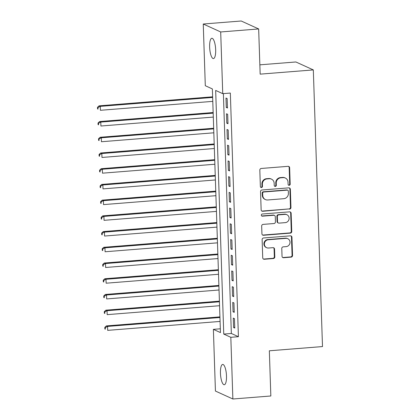 <?xml version="1.0" encoding="UTF-8"?>
<svg xmlns="http://www.w3.org/2000/svg" width="420" height="420" viewBox="0 0 420 420"><rect width="100%" height="100%" fill="white"/><g stroke="black" fill="none" stroke-linecap="round" stroke-linejoin="round"><path stroke-width="0.63" d="M289.17 185.309A1.092 1.034 114.5 0 0 290.178 184.149L289.637 167.753A1.559 1.475 114.5 0 0 288.094 166.331L261.261 168.462A1.559 1.475 114.5 0 0 259.822 170.121L260.363 186.517A1.092 1.034 114.5 0 0 261.445 187.514A1.092 1.034 114.5 0 0 262.453 186.349L262.379 184.228A4.998 4.725 114.5 0 1 266.989 178.915L269.225 178.736A4.998 4.725 114.5 0 1 271.462 179.125A4.998 4.725 114.5 0 1 274.16 183.293L274.229 185.414A1.092 1.034 114.5 0 0 275.305 186.412A1.092 1.034 114.5 0 0 276.313 185.246L276.244 183.125A4.998 4.725 114.5 0 1 280.849 177.812L283.085 177.634A4.998 4.725 114.5 0 1 285.322 178.022A4.998 4.725 114.5 0 1 288.02 182.191L288.094 184.312A1.092 1.034 114.5 0 0 289.17 185.309M288.461 185.089A1.092 1.034 114.5 0 0 289.706 183.934L289.165 167.538A1.559 1.475 114.5 0 0 288.545 166.367M260.731 187.288A1.092 1.034 114.5 0 0 261.98 186.134L261.907 184.013L262.379 184.228M274.596 186.186A1.092 1.034 114.5 0 0 275.846 185.036L275.772 182.91L276.244 183.125M220.453 373.217A10.185 2.935 85.5 0 1 222.663 364.439A10.185 2.935 85.5 0 1 226.49 375.968A10.185 2.935 85.5 0 1 224.28 384.741A10.185 2.935 85.5 0 1 220.453 373.217M209.633 47.051A10.185 2.935 85.5 0 1 211.848 38.273A10.185 2.935 85.5 0 1 215.67 49.802A10.185 2.935 85.5 0 1 213.46 58.574A10.185 2.935 85.5 0 1 209.633 47.051M282.035 256.305A1.559 1.475 114.5 0 0 283.579 257.728L291.107 257.129A1.559 1.475 114.5 0 0 292.546 255.47L291.942 237.263A1.559 1.475 114.5 0 0 290.399 235.841L263.566 237.972A1.559 1.475 114.5 0 0 262.127 239.631L262.731 257.838A1.559 1.475 114.5 0 0 264.269 259.261L273.368 258.541A1.559 1.475 114.5 0 0 274.806 256.877L274.549 249.086A1.559 1.475 114.5 0 0 273.005 247.664L268.495 248.021A4.179 3.948 114.5 0 1 264.453 243.212A4.179 3.948 114.5 0 1 268.223 239.768L285.889 238.361A4.179 3.948 114.5 0 1 289.926 243.17A4.179 3.948 114.5 0 1 286.162 246.619L283.217 246.85A1.559 1.475 114.5 0 0 281.778 248.514L282.035 256.305M203.254 24.014L241.222 21L258.662 28.949L260.164 74.141L313.32 69.92L322.497 346.568L269.341 350.794L270.837 395.987L232.869 399L215.428 391.052L213.381 329.354L220.453 332.577L212.373 88.935L205.301 85.712L203.254 24.014L220.694 31.962L222.742 93.66L215.67 90.436L223.755 334.084L230.822 337.302L232.869 399M258.662 28.949L220.694 31.962M223.388 93.608L231.347 333.48L238.418 336.698L230.333 93.056L222.742 93.66M238.418 336.698L230.822 337.302M289.511 209.144A1.559 1.475 114.5 0 0 290.955 207.485L290.351 189.278A1.559 1.475 114.5 0 0 288.808 187.856L261.975 189.987A1.559 1.475 114.5 0 0 260.536 191.646L261.14 209.853A1.559 1.475 114.5 0 0 262.678 211.276L289.044 208.929A1.559 1.475 114.5 0 0 290.483 207.27L289.879 189.063A1.559 1.475 114.5 0 0 289.259 187.892M291.144 213.271L291.748 231.478A1.559 1.475 114.5 0 1 290.309 233.137L263.477 235.268A1.559 1.475 114.5 0 1 261.933 233.846L261.676 226.054A1.559 1.475 114.5 0 1 263.114 224.39L273.998 223.529A1.559 1.475 114.5 0 0 275.436 221.865L275.268 216.699A1.559 1.475 114.5 0 0 273.725 215.271L262.395 216.174A1.092 1.034 114.5 0 1 261.334 214.914A1.092 1.034 114.5 0 1 262.322 214.011L289.606 211.848A1.559 1.475 114.5 0 1 291.144 213.271L290.671 213.055L291.281 231.263L291.748 231.478M227.467 108.003L227.152 98.574L225.976 98.039L226.286 107.468L227.467 108.003M227.987 123.722L227.672 114.293L226.496 113.757L226.805 123.186L227.987 123.722M228.506 139.445L228.197 130.011L227.015 129.476L227.33 138.904L228.506 139.445M229.031 155.164L228.716 145.73L227.54 145.194L227.85 154.623L229.031 155.164M229.551 170.882L229.236 161.448L228.06 160.912L228.37 170.341L229.551 170.882M230.071 186.601L229.761 177.166L228.58 176.631L228.895 186.06L230.071 186.601M230.596 202.319L230.281 192.885L229.1 192.35L229.415 201.784L230.596 202.319M231.116 218.038L230.8 208.603L229.625 208.068L229.934 217.502L231.116 218.038M231.635 233.756L231.326 224.327L230.144 223.787L230.459 233.221L231.635 233.756M232.16 249.475L231.845 240.046L230.664 239.505L230.979 248.939L232.16 249.475M232.68 265.193L232.365 255.764L231.189 255.224L231.499 264.658L232.68 265.193M233.2 280.912L232.89 271.483L231.709 270.942L232.024 280.376L233.2 280.912M233.72 296.63L233.41 287.201L232.228 286.666L232.543 296.095L233.72 296.63M234.245 312.349L233.929 302.92L232.754 302.384L233.063 311.813L234.245 312.349M233.273 318.103L233.588 327.532L234.764 328.067L234.454 318.638L233.273 318.103M313.32 69.92L295.88 61.971L259.854 64.832M220.327 328.802L213.381 329.354M231.347 333.48L223.755 334.084M226.286 107.468L227.446 107.378M226.805 123.186L227.966 123.097M227.33 138.904L228.485 138.815M227.85 154.623L229.01 154.534M228.37 170.341L229.53 170.252M228.895 186.06L230.05 185.971M229.415 201.784L230.575 201.689M229.934 217.502L231.095 217.408M230.459 233.221L231.614 233.126M230.979 248.939L232.139 248.845M231.499 264.658L232.659 264.563M232.024 280.376L233.179 280.282M232.543 296.095L233.704 296M233.063 311.813L234.224 311.724M233.588 327.532L234.743 327.443M285.322 178.022L284.855 177.807A4.998 4.725 114.5 0 0 282.618 177.418L283.085 177.634M275.772 182.91A4.998 4.725 114.5 0 1 280.381 177.597L282.618 177.418M271.462 179.125L270.989 178.909A4.998 4.725 114.5 0 0 268.753 178.521L269.225 178.736M261.907 184.013A4.998 4.725 114.5 0 1 266.516 178.7L268.753 178.521M261.755 211.024A1.559 1.475 114.5 0 0 262.211 211.06L289.044 208.929M288.32 191.142A1.092 1.034 114.5 0 0 287.238 190.145L263.687 192.014A1.092 1.034 114.5 0 0 262.678 193.179L262.752 195.416A4.998 4.725 114.5 0 0 265.451 199.584A4.998 4.725 114.5 0 0 267.687 199.972L283.789 198.697A4.998 4.725 114.5 0 0 288.393 193.379L288.32 191.142M287.726 190.228L287.259 190.013A1.092 1.034 114.5 0 0 286.766 189.929L287.238 190.145M265.451 199.584L264.978 199.369A4.998 4.725 114.5 0 1 262.279 195.2L262.206 192.964A1.092 1.034 114.5 0 1 263.214 191.798L286.766 189.929M262.553 235.016A1.559 1.475 114.5 0 0 263.004 235.053L289.837 232.922A1.559 1.475 114.5 0 0 291.281 231.263M274.423 215.397L273.95 215.182A1.559 1.475 114.5 0 0 273.252 215.056L261.923 215.959L262.395 216.174M285.29 222.632A4.179 3.948 114.5 0 0 286.886 214.704A4.179 3.948 114.5 0 0 285.017 214.373L278.791 214.872A1.559 1.475 114.5 0 0 277.352 216.531L277.526 221.702A1.559 1.475 114.5 0 0 279.064 223.125L285.29 222.632M286.886 214.704L286.414 214.489A4.179 3.948 114.5 0 0 284.545 214.163L285.017 214.373M278.366 223.004L277.898 222.789A1.559 1.475 114.5 0 1 277.053 221.487L276.88 216.316A1.559 1.475 114.5 0 1 278.324 214.657L284.545 214.163M290.671 213.055A1.559 1.475 114.5 0 0 290.057 211.88M287.758 238.686L287.285 238.471A4.179 3.948 114.5 0 0 285.416 238.145L285.889 238.361M266.627 247.695L266.154 247.48A4.179 3.948 114.5 0 1 267.75 239.552L285.416 238.145M263.345 259.009A1.559 1.475 114.5 0 0 263.802 259.046L272.895 258.326A1.559 1.475 114.5 0 0 274.334 256.662L274.076 248.871A1.559 1.475 114.5 0 0 273.457 247.7M282.655 257.476A1.559 1.475 114.5 0 0 283.106 257.512L290.635 256.914A1.559 1.475 114.5 0 0 292.073 255.255L291.469 237.048A1.559 1.475 114.5 0 0 290.85 235.872M212.63 96.81L99.083 105.83L100.264 106.365L100.396 110.297L212.783 101.367M212.651 97.44L100.264 106.365L97.976 107.541L97.503 107.326L97.555 108.895L98.028 109.111L97.976 107.541M98.028 109.111L97.555 108.895M97.503 107.326L99.083 105.83M213.155 112.529L99.608 121.548L100.784 122.084L100.916 126.016L213.302 117.086M213.176 113.159L100.784 122.084L98.495 123.26L98.023 123.044L98.075 124.614L98.548 124.829L98.495 123.26M98.548 124.829L98.075 124.614M98.023 123.044L99.608 121.548M213.675 128.247L100.128 137.267L101.309 137.802L101.435 141.734L213.827 132.804M213.696 128.877L101.309 137.802L99.02 138.978L98.548 138.763L98.6 140.333L99.067 140.548L99.02 138.978M99.067 140.548L98.6 140.333M98.548 138.763L100.128 137.267M214.195 143.966L100.648 152.985L101.829 153.521L101.96 157.453L214.347 148.523M214.216 144.596L101.829 153.521L99.54 154.697L99.067 154.481L99.12 156.056L99.593 156.266L99.54 154.697M99.593 156.266L99.12 156.056M99.067 154.481L100.648 152.985M214.72 159.684L101.173 168.703L102.349 169.239L102.48 173.171L214.867 164.241M214.741 160.314L102.349 169.239L100.06 170.415L99.587 170.2L99.64 171.775L100.112 171.99L100.06 170.415M100.112 171.99L99.64 171.775M99.587 170.2L101.173 168.703M215.24 175.403L101.692 184.422L102.868 184.958L103 188.89L215.392 179.965M215.261 176.033L102.868 184.958L100.585 186.134L100.112 185.918L100.165 187.493L100.632 187.709L100.585 186.134M100.632 187.709L100.165 187.493M100.112 185.918L101.692 184.422M215.759 191.121L102.212 200.141L103.394 200.681L103.525 204.608L215.912 195.683M215.78 191.751L103.394 200.681L101.105 201.852L100.632 201.637L100.684 203.212L101.157 203.427L101.105 201.852M101.157 203.427L100.684 203.212M100.632 201.637L102.212 200.141M216.284 206.84L102.737 215.859L103.913 216.4L104.045 220.327L216.431 211.402M216.305 207.47L103.913 216.4L101.624 217.571L101.152 217.355L101.204 218.93L101.677 219.146L101.624 217.571M101.677 219.146L101.204 218.93M101.152 217.355L102.737 215.859M216.804 222.558L103.257 231.578L104.433 232.118L104.564 236.045L216.956 227.12M216.825 223.188L104.433 232.118L102.149 233.289L101.677 233.079L101.729 234.649L102.197 234.864L102.149 233.289M102.197 234.864L101.729 234.649M101.677 233.079L103.257 231.578M217.324 238.282L103.777 247.296L104.958 247.837L105.089 251.764L217.476 242.839M217.345 238.907L104.958 247.837L102.669 249.013L102.197 248.797L102.249 250.367L102.722 250.583L102.669 249.013M102.722 250.583L102.249 250.367M102.197 248.797L103.777 247.296M217.849 254L104.302 263.02L105.478 263.555L105.609 267.482L217.996 258.557M217.87 254.625L105.478 263.555L103.189 264.731L102.716 264.516L102.769 266.086L103.241 266.301L103.189 264.731M103.241 266.301L102.769 266.086M102.716 264.516L104.302 263.02M218.369 269.719L104.822 278.738L105.998 279.274L106.129 283.201L218.521 274.276M218.39 270.344L105.998 279.274L103.709 280.45L103.241 280.235L103.294 281.804L103.761 282.019L103.709 280.45M103.761 282.019L103.294 281.804M103.241 280.235L104.822 278.738M218.888 285.437L105.341 294.457L106.523 294.992L106.654 298.925L219.041 289.994M218.909 286.067L106.523 294.992L104.234 296.168L103.761 295.953L103.814 297.523L104.286 297.738L104.234 296.168M104.286 297.738L103.814 297.523M103.761 295.953L105.341 294.457M219.413 301.156L105.866 310.175L107.042 310.711L107.174 314.643L219.56 305.713M219.434 301.786L107.042 310.711L104.753 311.887L104.281 311.671L104.333 313.241L104.806 313.457L104.753 311.887M104.806 313.457L104.333 313.241M104.281 311.671L105.866 310.175M219.933 316.874L106.386 325.894L107.562 326.429L107.693 330.362L220.085 321.431M219.954 317.504L107.562 326.429L105.273 327.605L104.806 327.39L104.858 328.96L105.326 329.175L105.273 327.605M105.326 329.175L104.858 328.96M104.806 327.39L106.386 325.894M289.706 183.934L290.178 184.149M261.98 186.134L262.453 186.349M275.846 185.036L276.313 185.246M280.381 177.597L280.849 177.812M266.516 178.7L266.989 178.915M289.165 167.538L289.637 167.753M262.211 211.06L262.678 211.276M289.879 189.063L290.351 189.278M290.483 207.27L290.955 207.485M263.214 191.798L263.687 192.014M262.206 192.964L262.678 193.179M262.279 195.2L262.752 195.416M289.837 232.922L290.309 233.137M263.004 235.053L263.477 235.268M273.252 215.056L273.725 215.271M278.324 214.657L278.791 214.872M276.88 216.316L277.352 216.531M277.053 221.487L277.526 221.702M267.75 239.552L268.223 239.768M274.076 248.871L274.549 249.086M274.334 256.662L274.806 256.877M272.895 258.326L273.368 258.541M263.802 259.046L264.269 259.261M291.469 237.048L291.942 237.263M292.073 255.255L292.546 255.47M290.635 256.914L291.107 257.129M283.106 257.512L283.579 257.728"/></g></svg>
